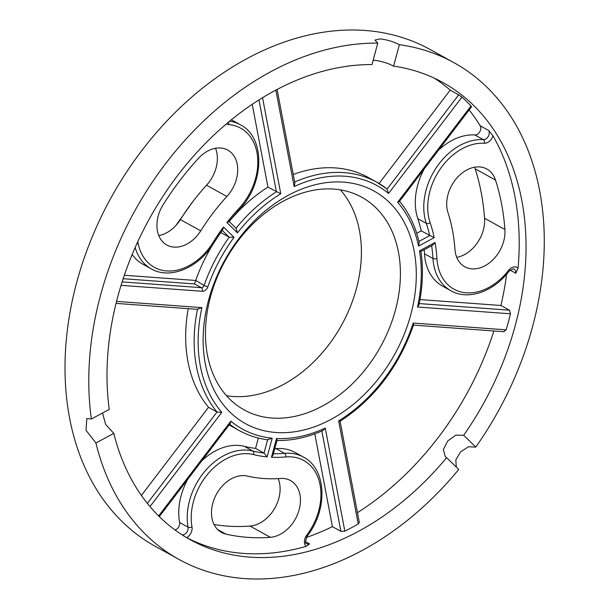 <?xml version="1.0" encoding="UTF-8"?>
<svg xmlns="http://www.w3.org/2000/svg" width="609" height="609" viewBox="0 0 609 609"><rect width="100%" height="100%" fill="white"/><g stroke="black" fill="none" stroke-linecap="round" stroke-linejoin="round"><path stroke-width="0.91" d="M434.278 78.135A261.177 190.899 119 0 1 450.203 90.124L458.676 94.814L387.134 189.079L376.727 182.167A141.943 103.751 -61 0 1 386.951 188.957L388.565 193.456A139.103 101.673 119 0 0 345.075 176.245A139.103 101.673 119 0 0 294.162 186.56L275.839 90.056M518.061 268.196L515.77 273.251A5.679 4.149 119 0 0 514.004 269.003L513.212 268.775L509.017 271.218A2.839 0.403 -142.3 0 0 508.469 270.419A8.518 6.227 -61 0 1 515.115 266.887A8.518 6.227 -61 0 1 518.061 268.196A261.177 190.899 119 0 0 492.909 135.693A8.518 6.227 -61 0 1 484.322 143.252A53.942 39.425 119 0 0 440.079 169.211A53.942 39.425 119 0 0 430.144 222.78A158.979 116.197 -61 0 1 434.187 237.677L418.558 246.089A139.103 101.673 119 0 0 397.624 202.295L471.001 105.981L471.518 106.826L399.359 201.541L397.624 202.295M453.911 62.651L430.175 49.527A283.885 207.502 119 0 0 364.928 30.45A283.885 207.502 119 0 0 91.327 239.055A283.885 207.502 119 0 0 155.341 546.349L179.076 559.473A283.885 207.502 -61 0 1 95.925 442.979L85.998 430.274L86.828 418.55L91.373 419.022A283.885 207.502 -61 0 1 377.778 43.125L374.908 40.072L380.191 38.892C387.21 39.752 393.604 41.694 399.375 44.701A283.885 207.502 -61 0 1 453.911 62.651A283.885 207.502 -61 0 1 475.774 447.09L468.458 446.755L460.64 451.825L455.829 459.825L456.293 467.095M340.37 189.856A121.503 88.807 -61 0 1 343.704 321.141A121.503 88.807 -61 0 1 233.049 396.474A121.503 88.807 -61 0 1 226.502 395.698M479.686 166.919A31.226 22.822 119 0 0 454.048 181.634A31.226 22.822 119 0 0 447.98 212.617A181.688 132.8 -61 0 1 454.969 249.408A31.226 22.822 119 0 0 464.819 266.78A31.226 22.822 119 0 0 491.981 260.713A31.226 22.822 119 0 0 504.899 229.509A244.14 178.452 119 0 0 495.513 180.066A31.226 22.822 119 0 0 486.865 169.02A31.226 22.822 119 0 0 479.686 166.919M220.603 148.002A31.226 22.822 119 0 0 198.427 158.37A244.14 178.452 119 0 0 163.242 204.555A31.226 22.822 119 0 0 166.858 245.024A31.226 22.822 119 0 0 200.711 230.841A181.688 132.8 -61 0 1 226.898 196.471A31.226 22.822 119 0 0 227.781 150.096A31.226 22.822 119 0 0 220.603 148.002M283.345 478.476A31.226 22.822 119 0 0 280.437 478.476A181.688 132.8 -61 0 1 247.269 476.055A31.226 22.822 119 0 0 244.475 475.637A31.226 22.822 119 0 0 214.376 498.581A31.226 22.822 119 0 0 221.417 532.38A31.226 22.822 119 0 0 225.802 534.063A244.14 178.452 119 0 0 270.381 537.313A31.226 22.822 119 0 0 298.227 512.633A31.226 22.822 119 0 0 290.523 480.57A31.226 22.822 119 0 0 283.345 478.476M343.484 182.129A132.861 97.113 -61 0 1 410.786 314.693A132.861 97.113 -61 0 1 275.93 432.497A132.861 97.113 -61 0 1 208.636 299.933A132.861 97.113 -61 0 1 343.484 182.129M272.04 418.048A121.503 88.807 119 0 0 389.143 328.761A121.503 88.807 119 0 0 361.746 197.24A121.503 88.807 119 0 0 333.816 189.079A121.503 88.807 119 0 0 216.72 278.359A121.503 88.807 119 0 0 244.11 409.88A121.503 88.807 119 0 0 272.04 418.048M159.307 516.599L230.248 423.499L230.857 421.177A139.103 101.673 119 0 0 272.193 438.198L267.138 456.925L264.024 453.081L255.552 448.391A156.14 114.127 119 0 1 244.361 446.336A56.774 41.503 119 0 0 238.728 445.438A56.774 41.503 119 0 0 201.769 460.876M294.672 182.015A141.943 103.751 -61 0 1 344.1 172.636A141.943 103.751 -61 0 1 376.727 182.167L368.247 177.478A141.943 103.751 119 0 0 335.628 167.947A141.943 103.751 119 0 0 293.241 174.471M303.449 457.093L294.969 452.403A56.774 41.503 119 0 0 281.921 448.589A56.774 41.503 119 0 0 276.037 448.643L284.51 453.332A56.774 41.503 -61 0 1 290.402 453.279A56.774 41.503 -61 0 1 303.449 457.093C326.668 468.816 328.091 509.642 307.225 536.072L306.654 535.311A53.942 39.425 119 0 0 291.376 456.895A53.942 39.425 119 0 0 285.781 456.948A158.979 116.197 -61 0 1 271.462 457.237L276.509 438.51A139.103 101.673 119 0 0 325.259 428.066L344.839 531.17L340.895 531.345L321.841 431.02M305.611 541.698L309.57 543.89L306.114 546.38A8.518 6.227 -61 0 1 306.654 535.311M306.38 537.458A261.177 190.899 119 0 0 332.415 526.656L340.895 531.345M344.839 531.17A261.177 190.899 119 0 0 358.221 523.968L338.65 420.865A139.103 101.673 119 0 0 413.168 323.052L506.132 329.842L503.628 331.57M413.168 323.052L413.572 324.833C398.979 366.572 374.482 398.735 340.096 421.314L359.302 522.423L358.221 523.968M357.445 512.656A261.177 190.899 119 0 0 493.876 330.976M506.132 329.842A261.177 190.899 119 0 0 510.464 313.787L417.5 307.005A139.103 101.673 119 0 0 419.472 250.878L420.393 251.174M506.619 274.164A261.177 190.899 119 0 1 500.925 305.482L509.406 310.171L510.464 313.787M424.275 168.83A56.774 41.503 119 0 0 417.827 218.661L426.3 223.351A56.774 41.503 -61 0 1 436.76 166.965A56.774 41.503 -61 0 1 483.333 139.636L474.853 134.947A5.679 4.149 119 0 0 479.808 131.742A5.679 4.149 119 0 0 480.181 125.774L488.662 130.463L492.909 135.693M480.181 125.774A261.177 190.899 119 0 0 469.128 109.963M471.001 105.981A261.177 190.899 119 0 0 461.949 97.135L388.565 193.456M458.676 94.814L461.949 97.135M102.51 413.031L105.684 424.519L113.799 433.357A261.177 190.899 119 0 0 190.069 539.604A261.177 190.899 119 0 0 250.093 557.151A261.177 190.899 119 0 0 446.633 457.663L445.248 456.636L443.382 449.632L447.691 440.985L455.829 435.138L463.685 435.283A261.177 190.899 119 0 0 442.918 82.527A261.177 190.899 119 0 0 393.589 66.13C387.849 63.115 381.455 61.174 374.413 60.291L373.157 60.23M186.704 537.678A261.177 190.899 119 0 0 243.311 553.398A261.177 190.899 119 0 0 306.114 546.38M446.633 457.663L458.729 469.47A283.885 207.502 -61 0 1 244.316 578.55A283.885 207.502 -61 0 1 179.076 559.473M377.778 43.125L371.992 64.554A261.177 190.899 119 0 0 109.247 409.4L91.373 419.022M399.375 44.701L393.589 66.13M463.685 435.283L475.774 447.09M456.758 257.348A31.226 22.822 119 0 0 484.558 218.25A244.14 178.452 119 0 0 475.172 168.815A31.226 22.822 119 0 0 474.586 167.201M158.797 235.592A31.226 22.822 119 0 0 180.363 219.59A181.688 132.8 -61 0 1 206.55 185.22A31.226 22.822 119 0 0 215.502 148.284M214.063 524.516A244.14 178.452 119 0 0 250.033 526.062A31.226 22.822 119 0 0 274.393 508.819A31.226 22.822 119 0 0 278.191 478.621M113.799 433.357L95.925 442.979M332.415 526.656L314.792 433.852M274.743 448.757A156.14 114.127 119 0 0 276.037 448.643M509.017 271.218C493.564 291.795 468.055 300.701 450.926 290.752L442.446 286.063A56.774 41.503 119 0 1 424.496 253.793A156.14 114.127 119 0 0 424.191 249.713M500.925 305.482L419.982 299.575M450.203 90.124L379.049 183.507M416.693 233.354L421.261 230.895L434.187 237.677M474.853 134.947A56.774 41.503 119 0 0 438.305 150.415M421.261 230.895A156.14 114.127 119 0 0 417.827 218.661M252.217 104.253L267.945 187.108L280.772 193.761A139.103 101.673 119 0 0 237.464 232.866L236.01 228.261M267.945 187.108A141.943 103.751 119 0 0 229.197 221.547M229.563 121.183A56.774 41.503 -61 0 1 240.349 124.754L231.869 120.064A56.774 41.503 119 0 0 231.298 119.76M220.679 232.486L229.19 237.213L234.054 237.343A139.103 101.673 119 0 0 207.859 286.77A2.839 0.434 -160.6 0 1 204.091 285.415A141.943 103.751 -61 0 1 229.19 237.213L222.186 230.362M220.717 232.524A141.943 103.751 119 0 0 217.931 236.52M212.495 244.993A141.943 103.751 119 0 0 195.702 280.467L204.091 285.415A2.839 2.078 -61 0 1 201.29 287.669L194.507 283.923L195.618 280.734M132.168 254.486A56.774 41.503 119 0 0 142.803 264.184L151.283 268.873A56.774 41.503 -61 0 1 135.16 247.482M229.151 424.937A141.943 103.751 119 0 0 230.826 425.889L239.307 430.578A141.943 103.751 -61 0 1 229.669 424.252M255.552 448.391L258.345 438.038M187.739 479.291A56.774 41.503 119 0 0 179.586 522.484L188.059 527.173A56.774 41.503 -61 0 1 247.208 450.127A56.774 41.503 -61 0 1 252.834 451.025A2.839 1.903 104.1 0 1 253.527 454.588A53.942 39.425 119 0 0 248.183 453.735A53.942 39.425 119 0 0 191.995 526.937A8.518 6.227 -61 0 1 186.651 537.656M175.088 530.02A5.679 4.149 119 0 0 179.586 522.484M188.219 308.656A141.943 103.751 119 0 0 208.529 407.314L217.01 412.004L221.798 412.331L149.997 506.566M141.402 495.421L208.529 407.314M272.193 438.198L267.64 439.698M276.28 440.33C277.232 440.604 277.316 440.002 276.509 438.51M277.034 440.261L273.06 454.984L271.462 457.237M417.5 307.005L418.984 304.759C422.813 286.207 423.445 268.447 420.903 251.479L432.87 245.046L435.092 242.473A158.979 116.197 -61 0 1 436.935 258.551A53.942 39.425 119 0 0 463.487 292.487A53.942 39.425 119 0 0 508.469 270.419M399.344 201C408.845 212.495 415.46 226.35 419.205 242.557L418.558 246.089M137.68 241.902A8.518 6.227 -61 0 1 138.152 243.379A53.942 39.425 119 0 0 169.721 271.035A53.942 39.425 119 0 0 213.203 242.215L213.926 242.763L222.825 229.479L223.488 227.02L234.054 237.343M237.464 232.866L226.898 222.544L228.748 221.699L239.04 209.8A2.839 0.632 -136.9 0 0 238.667 208.796A53.942 39.425 119 0 0 257.462 155.874A53.942 39.425 119 0 0 228.664 124.586A8.518 6.227 -61 0 1 226.426 123.802M197.491 309.212L201.922 307.629A139.103 101.673 119 0 0 221.798 412.331M276.737 440.482C291.955 440.809 307.37 437.483 322.976 430.517L325.259 428.066M339.609 420.956C340.416 421.466 340.096 421.436 338.65 420.865M277.087 89.401L294.893 183.187L294.162 186.56M136.774 243.874A2.839 1.469 -11.3 0 0 138.152 243.379M217.672 529.564L225.802 534.063M244.361 446.336L252.834 451.025A156.14 114.127 119 0 0 264.024 453.081L267.617 439.782M515.77 273.251L510.076 270.099M158.644 515.945L230.857 421.177M267.138 456.925A158.979 116.197 -61 0 1 253.527 454.588M419.472 250.878L435.092 242.473M262.525 97.646L280.772 193.761M226.898 222.544A158.979 116.197 -61 0 1 238.667 208.796M213.203 242.215A158.979 116.197 -61 0 1 223.488 227.02M121.031 285.355L202.264 291.285A5.679 4.149 119 0 0 207.859 286.77M116.532 301.394L201.922 307.629M273.395 453.728A156.14 114.127 119 0 0 284.51 453.332A2.839 1.736 84.9 0 1 285.781 456.948M424.496 253.793L432.969 258.482A156.14 114.127 119 0 0 431.644 245.701M450.926 290.752A56.774 41.503 -61 0 1 432.969 258.482A2.839 1.271 -3.5 0 0 436.935 258.551M419.228 303.587L509.406 310.171M418.931 241.4L429.741 235.584A156.14 114.127 119 0 0 426.3 223.351A2.839 1.614 -18.7 0 0 430.144 222.78M236.041 228.223A141.943 103.751 -61 0 1 276.425 191.797L258.97 99.853M194.507 283.923L123.155 278.709M122.12 281.891L201.29 287.669A2.839 1.835 -85.8 0 1 202.264 291.285M124.312 275.253L195.702 280.467M147.378 503.392L217.01 412.004A141.943 103.751 -61 0 1 197.468 309.334M250.033 526.062L270.381 537.313M206.55 185.22L226.898 196.471M180.363 219.59L200.711 230.841M484.558 218.25L504.899 229.509M475.172 168.815L495.513 180.066M182.16 534.877A5.679 4.149 119 0 0 188.059 527.173A2.839 1.439 -10.2 0 0 191.995 526.937M307.225 536.072C305.155 541.431 305.002 543.974 306.784 543.692A5.679 4.149 119 0 0 309.57 543.89M484.322 143.252A2.839 1.827 93.5 0 0 483.333 139.636A5.679 4.149 119 0 0 488.281 136.431A5.679 4.149 119 0 0 488.662 130.463M228.558 122.013A2.839 1.842 94.9 0 1 228.664 124.586M175.932 225.421L192.863 201.594M213.926 242.763C199.25 267.518 170.246 280.026 151.283 268.873M239.04 209.8C264.451 184.192 265.775 137.383 240.349 124.754M236.315 228.489L229.014 221.364M116.037 303.389L198.092 309.38M268.166 439.858C257.797 438.564 248.175 435.473 239.307 430.578M413.481 325.107L504.153 331.73"/></g></svg>
